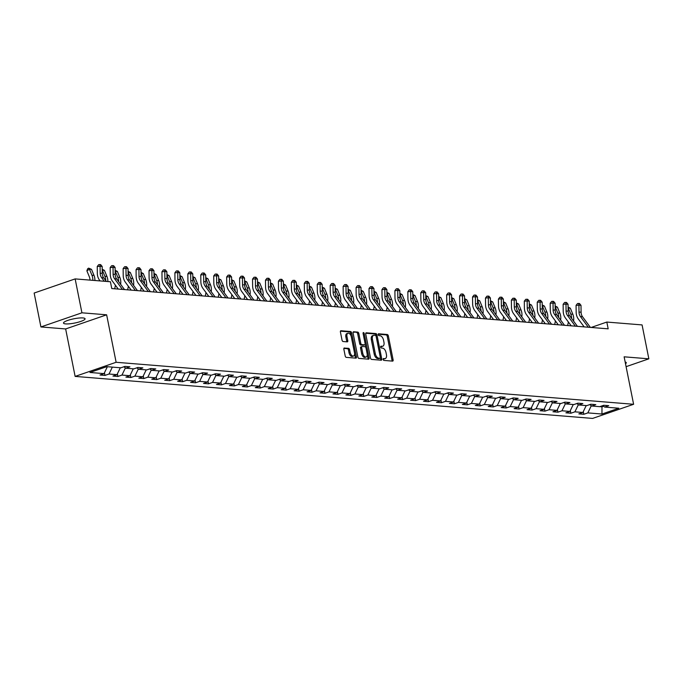<?xml version="1.0" encoding="UTF-8"?>
<svg xmlns="http://www.w3.org/2000/svg" width="683" height="683" viewBox="0 0 683 683"><rect width="100%" height="100%" fill="white"/><g stroke="black" fill="none" stroke-linecap="round" stroke-linejoin="round"><path stroke-width="1.02" d="M383.163 359.446A0.973 0.538 71 0 0 383.923 360.419L392.571 361.128A1.383 0.768 71 0 0 392.759 361.102A1.383 0.768 71 0 0 393.118 359.856L388.337 335.899A1.383 0.768 71 0 0 387.252 334.499L378.604 333.799A0.973 0.538 71 0 0 378.476 333.816A0.973 0.538 71 0 0 378.22 334.687A0.973 0.538 71 0 0 378.971 335.66L380.089 335.754A4.431 2.467 71 0 1 383.547 340.228L383.948 342.226A4.431 2.467 71 0 1 382.787 346.196A4.431 2.467 71 0 1 382.198 346.272L381.071 346.179A0.973 0.538 71 0 0 380.943 346.196A0.973 0.538 71 0 0 380.696 347.066A0.973 0.538 71 0 0 381.447 348.04L382.565 348.134A4.431 2.467 71 0 1 386.023 352.607L386.424 354.605A4.431 2.467 71 0 1 385.263 358.575A4.431 2.467 71 0 1 384.666 358.652L383.547 358.558A0.973 0.538 71 0 0 383.419 358.575A0.973 0.538 71 0 0 383.163 359.446M65.636 323.896A11.005 2.169 168.7 0 0 77.896 322.308A11.005 2.169 168.7 0 0 85.068 318.765A11.005 2.169 168.7 0 0 82.925 317.936A11.005 2.169 168.7 0 0 70.673 319.533A11.005 2.169 168.7 0 0 63.493 323.076A11.005 2.169 168.7 0 0 65.636 323.896M625.517 363.749A11.005 2.169 168.7 0 0 626.277 362.699A11.005 2.169 168.7 0 0 625.167 362.016M344.403 347.98A1.383 0.768 71 0 0 344.223 348.006A1.383 0.768 71 0 0 343.856 349.244L345.205 355.971A1.383 0.768 71 0 0 346.281 357.363L355.886 358.148A1.383 0.768 71 0 0 356.074 358.123A1.383 0.768 71 0 0 356.441 356.885L351.651 332.92A1.383 0.768 71 0 0 350.567 331.528L340.962 330.743A1.383 0.768 71 0 0 340.774 330.768A1.383 0.768 71 0 0 340.416 332.006L342.038 340.125A1.383 0.768 71 0 0 343.114 341.526L347.229 341.859A1.383 0.768 71 0 0 347.416 341.841A1.383 0.768 71 0 0 347.775 340.595L346.973 336.565A3.705 2.058 71 0 1 347.946 333.244A3.705 2.058 71 0 1 351.327 336.924L354.477 352.693A3.705 2.058 71 0 1 353.512 356.022A3.705 2.058 71 0 1 350.123 352.343L349.602 349.713A1.383 0.768 71 0 0 348.518 348.313L344.061 348.099M106.642 314.812L81.926 312.805L75.147 278.903L34.15 293.041L40.92 326.944L65.645 328.95L75.13 376.41L116.127 362.28L106.642 314.812L65.645 328.95M626.098 366.669L648.85 358.823L624.125 356.816L633.611 404.285L116.127 362.28M648.85 358.823L642.08 324.92L606.82 322.06L591.162 327.464M75.147 278.903L110.407 281.763L111.764 288.55L608.177 328.839L606.82 322.06M370.528 358.029A1.383 0.768 71 0 0 371.603 359.42L381.216 360.206A1.383 0.768 71 0 0 381.396 360.18A1.383 0.768 71 0 0 381.763 358.934L376.973 334.977A1.383 0.768 71 0 0 375.898 333.577L366.284 332.8A1.383 0.768 71 0 0 366.097 332.826A1.383 0.768 71 0 0 365.738 334.064L370.528 358.029M368.555 359.173L358.942 358.396A1.383 0.768 71 0 1 357.866 356.996L353.077 333.039A1.383 0.768 71 0 1 353.435 331.793A1.383 0.768 71 0 1 353.623 331.776L357.738 332.109A1.383 0.768 71 0 1 358.814 333.5L360.761 343.225A1.383 0.768 71 0 0 361.836 344.616L364.568 344.838A1.383 0.768 71 0 0 364.748 344.821A1.383 0.768 71 0 0 365.115 343.575L363.091 333.458A0.973 0.538 71 0 1 363.347 332.587A0.973 0.538 71 0 1 364.235 333.552L369.102 357.909A1.383 0.768 71 0 1 368.735 359.156A1.383 0.768 71 0 1 368.555 359.173M75.13 376.41L592.613 418.414L633.611 404.285M104.977 375.411L109.024 374.019L116.989 374.668L112.943 376.06L117.92 376.461L121.967 375.069L129.932 375.718L125.885 377.11L130.863 377.511L134.91 376.12L142.875 376.768L138.828 378.16L143.806 378.561L147.852 377.17L155.809 377.819L151.771 379.21L156.749 379.611L160.787 378.22L168.752 378.869L164.705 380.26L169.683 380.662L173.73 379.27L181.695 379.919L177.648 381.31L182.626 381.72L186.672 380.32L194.638 380.969L190.591 382.36L195.569 382.77L199.615 381.37L207.581 382.019L203.534 383.411L208.511 383.82L212.558 382.42L220.515 383.069L216.477 384.461L221.454 384.87L225.492 383.47L233.458 384.119L229.42 385.511L234.397 385.921L238.435 384.52L246.401 385.169L242.354 386.561L247.331 386.971L251.378 385.571L259.344 386.219L255.297 387.611L260.274 388.021L264.321 386.621L272.286 387.27L268.24 388.67L273.217 389.071L277.264 387.679L285.229 388.32L281.183 389.72L286.16 390.121L290.207 388.729L298.164 389.37L294.125 390.77L299.103 391.171L303.141 389.78L311.106 390.42L307.06 391.82L312.037 392.221L316.084 390.83L324.049 391.47L320.003 392.87L324.98 393.271L329.027 391.88L336.992 392.52L332.945 393.92L337.923 394.322L341.97 392.93L349.935 393.57L345.888 394.97L350.866 395.372L354.912 393.98L362.869 394.62L358.831 396.02L363.808 396.422L367.847 395.03L375.812 395.679L371.774 397.071L376.751 397.472L380.79 396.08L388.755 396.729L384.708 398.121L389.686 398.522L393.732 397.13L401.698 397.779L397.651 399.171L402.629 399.572L406.675 398.18L414.641 398.829L410.594 400.221L415.571 400.622L419.618 399.231L427.575 399.879L423.537 401.271L428.514 401.672L432.561 400.281L440.518 400.93L436.48 402.321L441.457 402.722L445.495 401.331L453.461 401.98L449.414 403.371L454.391 403.773L458.438 402.381L466.404 403.03L462.357 404.421L467.334 404.823L471.381 403.431L479.346 404.08L475.3 405.471L480.277 405.881L484.324 404.481L492.289 405.13L488.243 406.522L493.22 406.931L497.267 405.531L505.224 406.18L501.185 407.572L506.163 407.982L510.201 406.581L518.166 407.23L514.12 408.622L519.097 409.032L523.144 407.631L531.109 408.28L527.063 409.672L532.04 410.082L536.087 408.682L544.052 409.33L540.005 410.722L544.983 411.132L549.03 409.732L556.995 410.381L552.948 411.772L557.926 412.182L561.972 410.782L569.929 411.431L565.891 412.822L570.868 413.232L574.907 411.832L582.872 412.481L578.834 413.881L583.811 414.282L587.85 412.891L601.954 414.035L618.798 408.221L604.694 407.077L608.741 405.685L603.763 405.284L599.717 406.675L591.751 406.026L595.798 404.635L590.821 404.234L586.774 405.625L578.808 404.976L582.855 403.585L577.878 403.183L573.831 404.575L565.874 403.926L569.912 402.535L564.935 402.133L560.897 403.525L552.931 402.876L556.978 401.484L552.001 401.083L547.954 402.475L539.988 401.826L544.035 400.434L539.058 400.033L535.011 401.425L527.045 400.776L531.092 399.384L526.115 398.974L522.068 400.375L514.103 399.726L518.149 398.334L513.172 397.924L509.125 399.324L501.168 398.676L505.207 397.284L500.229 396.874L496.191 398.274L488.225 397.626L492.264 396.234L487.286 395.824L483.248 397.224L475.283 396.575L479.329 395.184L474.352 394.774L470.305 396.174L462.34 395.525L466.387 394.134L461.409 393.724L457.362 395.124L449.397 394.475L453.444 393.084L448.466 392.674L444.42 394.074L436.454 393.425L440.501 392.025L435.523 391.624L431.477 393.015L423.52 392.375L427.558 390.975L422.581 390.574L418.542 391.965L410.577 391.325L414.624 389.925L409.646 389.523L405.6 390.915L397.634 390.275L401.681 388.875L396.703 388.473L392.657 389.865L384.691 389.225L388.738 387.824L383.761 387.423L379.714 388.815L371.748 388.175L375.795 386.774L370.818 386.373L366.771 387.765L358.814 387.124L362.852 385.724L357.875 385.323L353.837 386.715L345.871 386.074L349.918 384.674L344.941 384.273L340.894 385.664L332.928 385.016L336.975 383.624L331.998 383.223L327.951 384.614L319.986 383.966L324.032 382.574L319.055 382.173L315.008 383.564L307.043 382.915L311.089 381.524L306.112 381.123L302.065 382.514L294.108 381.865L298.147 380.474L293.169 380.072L289.131 381.464L281.165 380.815L285.204 379.424L280.226 379.022L276.188 380.414L268.223 379.765L272.269 378.373L267.292 377.972L263.245 379.364L255.28 378.715L259.327 377.323L254.349 376.922L250.302 378.314L242.337 377.665L246.384 376.273L241.406 375.872L237.36 377.264L229.394 376.615L233.441 375.223L228.464 374.813L224.417 376.213L216.46 375.565L220.498 374.173L215.521 373.763L211.482 375.163L203.517 374.515L207.564 373.123L202.586 372.713L198.54 374.113L190.574 373.464L194.621 372.073L189.643 371.663L185.597 373.063L177.631 372.414L181.678 371.023L176.701 370.613L172.654 372.013L164.688 371.364L168.735 369.973L163.758 369.563L159.711 370.963L151.754 370.314L155.792 368.922L150.815 368.513L146.777 369.913L138.811 369.264L142.849 367.864L137.872 367.463L133.834 368.863L125.868 368.214L129.915 366.814L124.938 366.412L120.891 367.804L106.787 366.66L89.943 372.474L104.047 373.618L100 375.01L104.977 375.411L104.456 372.773M112.353 367.113L109.024 374.019M120.31 367.761L116.989 374.668M125.868 368.214L123.854 366.788M125.792 368.154L125.245 367.77M125.313 368.12L121.967 375.069M133.253 368.811L129.932 375.718M138.811 369.264L136.788 367.838M138.726 369.204L138.188 368.82M138.256 369.17L134.91 376.12M146.196 369.862L142.875 376.768M151.754 370.314L149.731 368.888M151.669 370.254L151.131 369.87M151.199 370.22L147.852 377.17M159.139 370.912L155.809 377.819M164.688 371.364L162.674 369.938M164.612 371.304L164.074 370.92M164.142 371.27L160.787 378.22M172.082 371.962L168.752 378.869M177.631 372.414L175.616 370.989M177.554 372.355L177.008 371.979M177.076 372.32L173.73 379.27M185.016 373.012L181.695 379.919M190.574 373.464L188.559 372.039M190.497 373.405L189.951 373.029M190.019 373.37L186.672 380.32M197.959 374.062L194.638 380.969M203.517 374.515L201.502 373.089M203.432 374.455L202.894 374.079M202.962 374.421L199.615 381.37M210.902 375.112L207.581 382.019M216.46 375.565L214.436 374.139M216.374 375.505L215.837 375.129M215.905 375.471L212.558 382.42M223.845 376.162L220.515 383.069M229.394 376.615L227.379 375.189M229.317 376.555L228.779 376.179M228.848 376.521L225.492 383.47M236.788 377.212L233.458 384.119M242.337 377.665L240.322 376.239M242.26 377.614L241.714 377.229M241.782 377.571L238.435 384.52M249.73 378.262L246.401 385.169M255.28 378.715L253.265 377.289M255.203 378.664L254.657 378.28M254.725 378.621L251.378 385.571M262.665 379.313L259.344 386.219M268.223 379.765L266.208 378.339M268.137 379.714L267.599 379.33M267.668 379.671L264.321 386.621M275.608 380.363L272.286 387.27M281.165 380.815L279.142 379.389M281.08 380.764L280.542 380.38M280.611 380.721L277.264 387.679M288.55 381.421L285.229 388.32M294.108 381.865L292.085 380.44M294.023 381.814L293.485 381.43M293.553 381.771L290.207 388.729M301.493 382.471L298.164 389.37M307.043 382.915L305.028 381.498M306.966 382.864L306.428 382.48M306.496 382.821L303.141 389.78M314.436 383.522L311.106 390.42M319.986 383.966L317.971 382.548M319.909 383.914L319.362 383.53M319.431 383.872L316.084 390.83M327.37 384.572L324.049 391.47M332.928 385.016L330.913 383.598M332.852 384.964L332.305 384.58M332.373 384.922L329.027 391.88M340.313 385.622L336.992 392.52M345.871 386.074L343.856 384.649M345.786 386.015L345.248 385.63M345.316 385.972L341.97 392.93M353.256 386.672L349.935 393.57M358.814 387.124L356.791 385.699M358.729 387.065L358.191 386.68M358.259 387.022L354.912 393.98M366.199 387.722L362.869 394.62M371.748 388.175L369.734 386.749M371.672 388.115L371.134 387.731M371.202 388.072L367.847 395.03M379.142 388.772L375.812 395.679M384.691 389.225L382.676 387.799M384.614 389.165L384.068 388.781M384.136 389.131L380.79 396.08M392.085 389.822L388.755 396.729M397.634 390.275L395.619 388.849M397.557 390.215L397.011 389.831M397.079 390.181L393.732 397.13M405.019 390.872L401.698 397.779M410.577 391.325L408.562 389.899M410.492 391.265L409.954 390.881M410.022 391.231L406.675 398.18M417.962 391.922L414.641 398.829M423.52 392.375L421.496 390.949M423.434 392.315L422.897 391.931M422.965 392.281L419.618 399.231M430.905 392.973L427.575 399.879M436.454 393.425L434.439 391.999M436.377 393.365L435.839 392.981M435.908 393.331L432.561 400.281M443.848 394.023L440.518 400.93M449.397 394.475L447.382 393.049M449.32 394.415L448.774 394.031M448.851 394.381L445.495 401.331M456.79 395.073L453.461 401.98M462.34 395.525L460.325 394.1M462.263 395.466L461.717 395.081M461.785 395.431L458.438 402.381M469.725 396.123L466.404 403.03M475.283 396.575L473.268 395.15M475.206 396.516L474.659 396.131M474.728 396.481L471.381 403.431M482.668 397.173L479.346 404.08M488.225 397.626L486.202 396.2M488.14 397.566L487.602 397.19M487.671 397.532L484.324 404.481M495.61 398.223L492.289 405.13M501.168 398.676L499.145 397.25M501.083 398.616L500.545 398.24M500.613 398.582L497.267 405.531M508.553 399.273L505.224 406.18M514.103 399.726L512.088 398.3M514.026 399.666L513.488 399.29M513.556 399.632L510.201 406.581M521.496 400.323L518.166 407.23M527.045 400.776L525.031 399.35M526.969 400.716L526.422 400.34M526.491 400.682L523.144 407.631M534.43 401.373L531.109 408.28M539.988 401.826L537.973 400.4M539.911 401.775L539.365 401.391M539.433 401.732L536.087 408.682M547.373 402.424L544.052 409.33M552.931 402.876L550.916 401.45M552.846 402.825L552.308 402.441M552.376 402.782L549.03 409.732M560.316 403.474L556.995 410.381M565.874 403.926L563.851 402.5M565.789 403.875L565.251 403.491M565.319 403.832L561.972 410.782M573.259 404.524L569.929 411.431M578.808 404.976L576.793 403.551M578.732 404.925L578.194 404.541M578.262 404.882L574.907 411.832M586.202 405.582L582.872 412.481M591.751 406.026L589.736 404.601M591.674 405.975L591.128 405.591M599.836 406.633L601.988 406.812L601.954 414.035M601.817 405.95L601.988 406.812L603.55 406.274M591.196 405.933L587.85 412.891M604.694 407.077L602.679 405.651M81.926 312.805L40.92 326.944M107.376 366.711L104.047 373.618M583.282 411.644L583.811 414.282M570.339 410.594L570.868 413.232M557.396 409.544L557.926 412.182M544.453 408.485L544.983 411.132M531.511 407.435L532.04 410.082M518.576 406.385L519.097 409.032M505.633 405.335L506.163 407.982M492.691 404.285L493.22 406.931M479.748 403.235L480.277 405.881M466.805 402.185L467.334 404.823M453.871 401.134L454.391 403.773M440.928 400.084L441.457 402.722M427.985 399.034L428.514 401.672M415.042 397.984L415.571 400.622M402.099 396.934L402.629 399.572M389.165 395.884L389.686 398.522M376.222 394.834L376.751 397.472M363.279 393.784L363.808 396.422M350.336 392.734L350.866 395.372M337.393 391.683L337.923 394.322M324.451 390.633L324.98 393.271M311.516 389.583L312.037 392.221M298.573 388.533L299.103 391.171M285.631 387.483L286.16 390.121M272.688 386.433L273.217 389.071M259.745 385.383L260.274 388.021M246.811 384.333L247.331 386.971M233.868 383.274L234.397 385.921M220.925 382.224L221.454 384.87M207.982 381.174L208.511 383.82M195.039 380.124L195.569 382.77M182.105 379.074L182.626 381.72M169.162 378.023L169.683 380.662M156.219 376.973L156.749 379.611M143.276 375.923L143.806 378.561M130.333 374.873L130.863 377.511M117.391 373.823L117.92 376.461M383.146 359.002L383.564 359.027A4.431 2.467 71 0 0 384.153 358.959L385.263 358.575M382.787 346.196L381.677 346.58A4.431 2.467 71 0 1 381.088 346.648L380.67 346.623M391.991 361.076A1.383 0.768 71 0 0 392.016 360.24L387.227 336.284A1.383 0.768 71 0 0 386.143 334.883L378.203 334.243M375.974 335.916L375.863 335.362A1.383 0.768 71 0 0 374.788 333.961L365.755 333.227M380.636 360.154A1.383 0.768 71 0 0 380.653 359.318L380.354 357.807M379.944 358.268A0.973 0.538 71 0 0 380.072 358.251A0.973 0.538 71 0 0 380.329 357.38L376.128 336.352A0.973 0.538 71 0 0 375.368 335.37L374.19 335.276A4.431 2.467 71 0 0 373.601 335.344A4.431 2.467 71 0 0 372.44 339.323L375.309 353.7A4.431 2.467 71 0 0 378.766 358.174L379.944 358.268L378.834 358.652A0.973 0.538 71 0 0 378.971 358.635A0.973 0.538 71 0 0 379.082 358.566M373.601 335.344L372.491 335.729A4.431 2.467 71 0 0 371.33 339.707L372.44 339.323M378.834 358.652L377.656 358.549A4.431 2.467 71 0 1 374.199 354.084L371.33 339.707M353.094 332.203L357.738 332.109M363.8 345.103A1.383 0.768 71 0 1 363.646 345.197A1.383 0.768 71 0 1 363.458 345.222L360.726 345A1.383 0.768 71 0 1 359.651 343.6L357.704 333.885A1.383 0.768 71 0 0 356.628 332.484M365.157 344.087L365.849 347.579M367.232 354.511L367.992 358.293L369.102 357.909M362.775 353.307A3.705 2.058 71 0 0 366.156 356.978A3.705 2.058 71 0 0 367.13 353.657L366.02 348.099A1.383 0.768 71 0 0 364.935 346.699L362.212 346.477A1.383 0.768 71 0 0 362.024 346.503A1.383 0.768 71 0 0 361.666 347.749L362.775 353.307L361.666 353.683A3.705 2.058 71 0 0 365.046 357.363L366.156 356.978M361.862 346.597L361.102 346.862A1.383 0.768 71 0 0 360.914 346.887A1.383 0.768 71 0 0 360.556 348.125L361.666 347.749M361.666 353.683L360.556 348.125M367.975 359.13A1.383 0.768 71 0 0 367.992 358.293M353.512 356.022L352.402 356.406A3.705 2.058 71 0 1 349.013 352.727L348.492 350.097A1.383 0.768 71 0 0 347.408 348.697L343.873 348.415M347.946 333.244L346.836 333.628A3.705 2.058 71 0 0 345.863 336.95L346.973 336.565M346.648 341.816A1.383 0.768 71 0 0 346.665 340.979L345.863 336.95M351.096 336.062L350.541 333.304A1.383 0.768 71 0 0 349.465 331.904L340.433 331.178M355.314 358.097A1.383 0.768 71 0 0 355.331 357.26L354.588 353.546M568.094 307.043L570.339 308.212L572.832 314.265A10.578 8.537 94.6 0 1 573.558 321.078M570.339 308.212L568.265 308.042L570.757 314.095A10.578 8.537 94.6 0 1 571.662 318.491M570.655 325.108L570.527 325.791M567.658 325.552L568.367 321.992M588.311 327.234L580.43 316.536A7.052 5.695 94.6 0 1 579.013 312.054L578.919 305.173L576.068 305.352L576.162 312.233A10.578 8.537 -85.4 0 0 578.296 318.952L584.144 326.892M590.385 327.396L582.505 316.707A7.052 5.695 94.6 0 1 581.088 312.225L580.994 305.344L578.919 305.173L578.663 303.448L579.491 303.517L580.994 305.344M576.068 305.352L577.528 303.525L578.663 303.448M555.151 305.993L557.396 307.162L559.889 313.215A10.578 8.537 94.6 0 1 560.623 320.028M557.396 307.162L555.322 306.991L557.815 313.045A10.578 8.537 94.6 0 1 558.72 317.441M557.721 324.058L557.584 324.732M554.716 324.502L555.424 320.942M542.208 304.942L544.453 306.112L546.946 312.165A10.578 8.537 94.6 0 1 547.681 318.978M544.453 306.112L542.379 305.941L544.872 311.994A10.578 8.537 94.6 0 1 545.777 316.391M544.778 323.008L544.641 323.682M541.773 323.452L542.481 319.892M575.368 326.184L567.496 315.486A7.052 5.695 94.6 0 1 566.07 311.004L565.985 304.123L563.134 304.302L563.219 311.183A10.578 8.537 -85.4 0 0 565.353 317.902L571.201 325.842M577.442 326.346L569.571 315.657A7.052 5.695 94.6 0 1 568.145 311.175L568.051 304.294L565.985 304.123L565.729 302.398L566.557 302.467L568.051 304.294M563.134 304.302L564.585 302.467L565.729 302.398M562.425 325.134L554.553 314.436A7.052 5.695 94.6 0 1 553.128 309.954L553.042 303.073L550.191 303.252L550.276 310.133A10.578 8.537 -85.4 0 0 552.41 316.852L558.259 324.792M564.5 325.296L556.628 314.607A7.052 5.695 94.6 0 1 555.202 310.125L555.117 303.243L553.042 303.073L552.786 301.348L553.614 301.416L555.117 303.243M550.191 303.252L551.642 301.416L552.786 301.348M529.265 303.892L531.511 305.062L534.004 311.106A10.578 8.537 94.6 0 1 534.738 317.928M531.511 305.062L529.436 304.891L531.937 310.944A10.578 8.537 94.6 0 1 532.834 315.341M531.835 321.958L531.698 322.632M528.83 322.402L529.538 318.841M516.322 302.842L518.568 304.012L521.069 310.056A10.578 8.537 94.6 0 1 521.795 316.878M518.568 304.012L516.493 303.841L518.995 309.894A10.578 8.537 94.6 0 1 519.891 314.291M518.892 320.908L518.756 321.582M515.896 321.351L516.604 317.791M503.388 301.792L505.633 302.962L508.126 309.006A10.578 8.537 94.6 0 1 508.852 315.828M505.633 302.962L503.559 302.791L506.052 308.844A10.578 8.537 94.6 0 1 506.948 313.241M505.949 319.857L505.821 320.532M502.953 320.301L503.661 316.741M549.491 324.075L541.61 313.386A7.052 5.695 94.6 0 1 540.185 308.904L540.099 302.023L537.248 302.202L537.333 309.083A10.578 8.537 -85.4 0 0 539.468 315.802L545.316 323.742M551.565 324.246L543.685 313.557A7.052 5.695 94.6 0 1 542.259 309.066L542.174 302.193L540.099 302.023L539.843 300.298L540.671 300.366L542.174 302.193M537.248 302.202L538.699 300.366L539.843 300.298M536.548 323.025L528.668 312.336A7.052 5.695 94.6 0 1 527.242 307.854L527.156 300.972L524.305 301.152L524.39 308.033A10.578 8.537 -85.4 0 0 526.533 314.752L532.373 322.692M538.622 323.196L530.742 312.498A7.052 5.695 94.6 0 1 529.316 308.016L529.231 301.143L527.156 300.972L526.9 299.248L527.728 299.316L529.231 301.143M524.305 301.152L525.756 299.316L526.9 299.248M523.605 321.975L515.725 311.286A7.052 5.695 94.6 0 1 514.308 306.804L514.214 299.922L511.362 300.102L511.456 306.983A10.578 8.537 -85.4 0 0 513.59 313.702L519.439 321.642M525.679 322.145L517.799 311.448A7.052 5.695 94.6 0 1 516.382 306.966L516.288 300.093L514.214 299.922L513.957 298.198L514.786 298.266L516.288 300.093M511.362 300.102L512.822 298.266L513.957 298.198M510.662 320.925L502.79 310.236A7.052 5.695 94.6 0 1 501.365 305.753L501.271 298.872L498.419 299.052L498.513 305.924A10.578 8.537 -85.4 0 0 500.648 312.652L506.496 320.592M512.737 321.095L504.857 310.398A7.052 5.695 94.6 0 1 503.439 305.916L503.345 299.043L501.271 298.872L501.015 297.148L501.851 297.216L503.345 299.043M498.419 299.052L499.879 297.216L501.015 297.148M497.719 319.875L489.848 309.186A7.052 5.695 94.6 0 1 488.422 304.703L488.336 297.822L485.485 298.001L485.57 304.874A10.578 8.537 -85.4 0 0 487.705 311.602L493.553 319.542M499.794 320.045L491.922 309.348A7.052 5.695 94.6 0 1 490.496 304.866L490.411 297.993L488.336 297.822L488.08 296.098L488.908 296.166L490.411 297.993M485.485 298.001L486.936 296.166L488.08 296.098M484.785 318.824L476.905 308.135A7.052 5.695 94.6 0 1 475.479 303.653L475.394 296.772L472.542 296.951L472.627 303.824A10.578 8.537 -85.4 0 0 474.762 310.552L480.61 318.491M486.859 318.995L478.979 308.298A7.052 5.695 94.6 0 1 477.554 303.815L477.468 296.943L475.394 296.772L475.137 295.047L475.966 295.116L477.468 296.943M472.542 296.951L473.993 295.116L475.137 295.047M471.842 317.774L463.962 307.085A7.052 5.695 94.6 0 1 462.536 302.603L462.451 295.722L459.599 295.901L459.685 302.774A10.578 8.537 -85.4 0 0 461.828 309.501L467.667 317.441M473.917 317.945L466.037 307.248A7.052 5.695 94.6 0 1 464.611 302.765L464.525 295.893L462.451 295.722L462.195 293.997L463.023 294.066L464.525 295.893M459.599 295.901L461.051 294.066L462.195 293.997M458.899 316.724L451.019 306.035A7.052 5.695 94.6 0 1 449.602 301.544L449.508 294.672L446.656 294.851L446.75 301.724A10.578 8.537 -85.4 0 0 448.885 308.451L454.724 316.391M460.974 316.895L453.094 306.197A7.052 5.695 94.6 0 1 451.668 301.715L451.583 294.843L449.508 294.672L449.252 292.947L450.08 293.016L451.583 294.843M446.656 294.851L448.116 293.016L449.252 292.947M445.956 315.674L438.076 304.977A7.052 5.695 94.6 0 1 436.659 300.494L436.565 293.622L433.714 293.801L433.807 300.674A10.578 8.537 -85.4 0 0 435.942 307.401L441.79 315.341M448.031 315.845L440.151 305.147A7.052 5.695 94.6 0 1 438.734 300.665L438.64 293.792L436.565 293.622L436.309 291.897L437.146 291.965L438.64 293.792M433.714 293.801L435.173 291.965L436.309 291.897M433.013 314.624L425.142 303.926A7.052 5.695 94.6 0 1 423.716 299.444L423.631 292.572L420.779 292.751L420.865 299.624A10.578 8.537 -85.4 0 0 422.999 306.351L428.847 314.282M435.088 314.795L427.216 304.097A7.052 5.695 94.6 0 1 425.791 299.615L425.705 292.734L423.631 292.572L423.375 290.847L424.203 290.915L425.705 292.734M420.779 292.751L422.231 290.915L423.375 290.847M420.079 313.574L412.199 302.876A7.052 5.695 94.6 0 1 410.773 298.394L410.688 291.521L407.836 291.701L407.922 298.573A10.578 8.537 -85.4 0 0 410.056 305.301L415.904 313.232M422.145 313.745L414.274 303.047A7.052 5.695 94.6 0 1 412.848 298.565L412.763 291.684L410.688 291.521L410.432 289.797L411.26 289.865L412.763 291.684M407.836 291.701L409.288 289.865L410.432 289.797M407.136 312.524L399.256 301.826A7.052 5.695 94.6 0 1 397.83 297.344L397.745 290.471L394.894 290.651L394.979 297.523A10.578 8.537 -85.4 0 0 397.113 304.251L402.961 312.182M409.211 312.694L401.331 301.997A7.052 5.695 94.6 0 1 399.905 297.515L399.82 290.634L397.745 290.471L397.489 288.747L398.317 288.807L399.82 290.634M394.894 290.651L396.345 288.815L397.489 288.747M394.193 311.474L386.313 300.776A7.052 5.695 94.6 0 1 384.888 296.294L384.802 289.421L381.951 289.592L382.036 296.473A10.578 8.537 -85.4 0 0 384.179 303.201L390.019 311.132M396.268 311.644L388.388 300.947A7.052 5.695 94.6 0 1 386.962 296.465L386.877 289.583L384.802 289.421L384.546 287.697L385.374 287.756L386.877 289.583M381.951 289.592L383.411 287.765L384.546 287.697M381.251 310.424L373.37 299.726A7.052 5.695 94.6 0 1 371.953 295.244L371.859 288.371L369.008 288.542L369.102 295.423A10.578 8.537 -85.4 0 0 371.236 302.151L377.084 310.082M383.325 310.594L375.445 299.897A7.052 5.695 94.6 0 1 374.028 295.415L373.934 288.533L371.859 288.371L371.603 286.647L372.431 286.706L373.934 288.533M369.008 288.542L370.468 286.715L371.603 286.647M368.308 309.373L360.436 298.676A7.052 5.695 94.6 0 1 359.01 294.194L358.925 287.321L356.074 287.492L356.159 294.373A10.578 8.537 -85.4 0 0 358.293 301.101L364.141 309.032M370.382 309.544L362.511 298.847A7.052 5.695 94.6 0 1 361.085 294.364L360.991 287.483L358.925 287.321L358.66 285.588L359.497 285.656L360.991 287.483M356.074 287.492L357.525 285.665L358.66 285.588M355.365 308.323L347.493 297.626A7.052 5.695 94.6 0 1 346.068 293.144L345.982 286.271L343.131 286.442L343.216 293.323A10.578 8.537 -85.4 0 0 345.35 300.05L351.199 307.982M357.44 308.494L349.568 297.797A7.052 5.695 94.6 0 1 348.142 293.314L348.057 286.433L345.982 286.271L345.726 284.538L346.554 284.606L348.057 286.433M343.131 286.442L344.582 284.615L345.726 284.538M342.431 307.273L334.55 296.576A7.052 5.695 94.6 0 1 333.125 292.093L333.039 285.212L330.188 285.392L330.273 292.273A10.578 8.537 -85.4 0 0 332.408 298.992L338.256 306.932M344.505 307.444L336.625 296.746A7.052 5.695 94.6 0 1 335.199 292.264L335.114 285.383L333.039 285.212L332.783 283.488L333.611 283.556L335.114 285.383M330.188 285.392L331.639 283.565L332.783 283.488M329.488 306.223L321.608 295.526A7.052 5.695 94.6 0 1 320.182 291.043L320.096 284.162L317.245 284.341L317.33 291.223A10.578 8.537 -85.4 0 0 319.473 297.942L325.313 305.882M331.562 306.385L323.682 295.696A7.052 5.695 94.6 0 1 322.256 291.214L322.171 284.333L320.096 284.162L319.84 282.438L320.668 282.506L322.171 284.333M317.245 284.341L318.696 282.514L319.84 282.438M316.545 305.173L308.665 294.475A7.052 5.695 94.6 0 1 307.248 289.993L307.154 283.112L304.302 283.291L304.396 290.173A10.578 8.537 -85.4 0 0 306.53 296.892L312.37 304.831M318.62 305.335L310.739 294.646A7.052 5.695 94.6 0 1 309.314 290.164L309.228 283.283L307.154 283.112L306.898 281.387L307.726 281.456L309.228 283.283M304.302 283.291L305.762 281.464L306.898 281.387M490.445 300.742L492.691 301.912L495.184 307.956A10.578 8.537 94.6 0 1 495.909 314.778M492.691 301.912L490.616 301.741L493.109 307.794A10.578 8.537 94.6 0 1 494.014 312.191M493.015 318.807L492.878 319.482M490.01 319.251L490.718 315.691M477.502 299.692L479.748 300.861L482.241 306.906A10.578 8.537 94.6 0 1 482.975 313.719M479.748 300.861L477.673 300.691L480.166 306.744A10.578 8.537 94.6 0 1 481.071 311.141M480.072 317.757L479.936 318.432M477.067 318.201L477.776 314.641M464.56 298.642L466.805 299.811L469.298 305.856A10.578 8.537 94.6 0 1 470.032 312.669M466.805 299.811L464.73 299.641L467.223 305.694A10.578 8.537 94.6 0 1 468.128 310.091M467.129 316.707L466.993 317.382M464.124 317.151L464.833 313.591M451.617 297.592L453.862 298.761L456.364 304.806A10.578 8.537 94.6 0 1 457.089 311.619M453.862 298.761L451.787 298.591L454.289 304.635A10.578 8.537 94.6 0 1 455.185 309.04M454.186 315.657L454.05 316.331M451.19 316.101L451.89 312.541M438.674 296.542L440.928 297.711L443.421 303.756A10.578 8.537 94.6 0 1 444.146 310.569M440.928 297.711L438.853 297.54L441.346 303.585A10.578 8.537 94.6 0 1 442.243 307.99M441.244 314.607L441.116 315.281M438.247 315.051L438.956 311.491M425.74 295.491L427.985 296.661L430.478 302.706A10.578 8.537 94.6 0 1 431.204 309.519M427.985 296.661L425.91 296.49L428.403 302.535A10.578 8.537 94.6 0 1 429.308 306.94M428.309 313.557L428.173 314.231M425.304 314.001L426.013 310.441M412.797 294.441L415.042 295.611L417.535 301.655A10.578 8.537 94.6 0 1 418.269 308.468M415.042 295.611L412.967 295.44L415.46 301.485A10.578 8.537 94.6 0 1 416.365 305.89M415.366 312.498L415.23 313.181M412.361 312.951L413.07 309.39M399.854 293.391L402.099 294.561L404.592 300.605A10.578 8.537 94.6 0 1 405.326 307.418M402.099 294.561L400.025 294.39L402.518 300.435A10.578 8.537 94.6 0 1 403.422 304.84M402.424 311.448L402.287 312.131M399.418 311.9L400.127 308.34M386.911 292.341L389.156 293.511L391.649 299.555A10.578 8.537 94.6 0 1 392.384 306.368M389.156 293.511L387.082 293.34L389.583 299.385A10.578 8.537 94.6 0 1 390.48 303.79M389.481 310.398L389.344 311.081M386.476 310.85L387.184 307.29M373.968 291.291L376.213 292.461L378.715 298.505A10.578 8.537 94.6 0 1 379.441 305.318M376.213 292.461L374.147 292.29L376.64 298.334A10.578 8.537 94.6 0 1 377.537 302.74M376.538 309.348L376.401 310.031M373.541 309.8L374.25 306.24M361.034 290.241L363.279 291.402L365.772 297.455A10.578 8.537 94.6 0 1 366.498 304.268M363.279 291.402L361.205 291.24L363.697 297.284A10.578 8.537 94.6 0 1 364.594 301.681M363.595 308.298L363.467 308.981M360.598 308.75L361.307 305.19M348.091 289.182L350.336 290.352L352.829 296.405A10.578 8.537 94.6 0 1 353.563 303.218M350.336 290.352L348.262 290.19L350.755 296.234A10.578 8.537 94.6 0 1 351.66 300.631M350.661 307.248L350.524 307.931M347.656 307.7L348.364 304.14M335.148 288.132L337.393 289.302L339.886 295.355A10.578 8.537 94.6 0 1 340.621 302.168M337.393 289.302L335.319 289.14L337.812 295.184A10.578 8.537 94.6 0 1 338.717 299.581M337.718 306.197L337.581 306.88M334.713 306.641L335.421 303.081M322.205 287.082L324.451 288.252L326.944 294.305A10.578 8.537 94.6 0 1 327.678 301.118M324.451 288.252L322.376 288.089L324.869 294.134A10.578 8.537 94.6 0 1 325.774 298.531M324.775 305.147L324.638 305.83M321.77 305.591L322.478 302.031M309.262 286.032L311.508 287.202L314.009 293.255A10.578 8.537 94.6 0 1 314.735 300.068M311.508 287.202L309.433 287.039L311.935 293.084A10.578 8.537 94.6 0 1 312.831 297.481M311.832 304.097L311.696 304.78M308.836 304.541L309.544 300.981M296.32 284.982L298.573 286.151L301.066 292.204A10.578 8.537 94.6 0 1 301.792 299.017M298.573 286.151L296.499 285.989L298.992 292.034A10.578 8.537 94.6 0 1 299.888 296.431M298.889 303.047L298.761 303.73M295.893 303.491L296.601 299.931M283.385 283.932L285.631 285.101L288.124 291.154A10.578 8.537 94.6 0 1 288.849 297.967M285.631 285.101L283.556 284.939L286.049 290.984A10.578 8.537 94.6 0 1 286.954 295.38M285.955 301.997L285.818 302.68M282.95 302.441L283.658 298.881M270.442 282.882L272.688 284.051L275.181 290.104A10.578 8.537 94.6 0 1 275.915 296.917M272.688 284.051L270.613 283.88L273.106 289.934A10.578 8.537 94.6 0 1 274.011 294.33M273.012 300.947L272.876 301.63M270.007 301.391L270.716 297.831M257.5 281.831L259.745 283.001L262.238 289.054A10.578 8.537 94.6 0 1 262.972 295.867M259.745 283.001L257.67 282.83L260.163 288.883A10.578 8.537 94.6 0 1 261.068 293.28M260.069 299.897L259.933 300.571M257.064 300.341L257.773 296.781M244.557 280.781L246.802 281.951L249.304 288.004A10.578 8.537 94.6 0 1 250.029 294.817M246.802 281.951L244.727 281.78L247.229 287.833A10.578 8.537 94.6 0 1 248.125 292.23M247.126 298.847L246.99 299.521M244.13 299.291L244.83 295.73M231.614 279.731L233.859 280.901L236.361 286.945A10.578 8.537 94.6 0 1 237.086 293.767M233.859 280.901L231.793 280.73L234.286 286.783A10.578 8.537 94.6 0 1 235.183 291.18M234.184 297.797L234.047 298.471M231.187 298.24L231.896 294.68M218.68 278.681L220.925 279.851L223.418 285.895A10.578 8.537 94.6 0 1 224.144 292.717M220.925 279.851L218.85 279.68L221.343 285.733A10.578 8.537 94.6 0 1 222.248 290.13M221.241 296.746L221.113 297.421M218.244 297.19L218.953 293.63M205.737 277.631L207.982 278.801L210.475 284.845A10.578 8.537 94.6 0 1 211.209 291.667M207.982 278.801L205.907 278.63L208.4 284.683A10.578 8.537 94.6 0 1 209.305 289.08M208.306 295.696L208.17 296.371M205.301 296.14L206.01 292.58M192.794 276.581L195.039 277.75L197.532 283.795A10.578 8.537 94.6 0 1 198.266 290.616M195.039 277.75L192.965 277.58L195.458 283.633A10.578 8.537 94.6 0 1 196.363 288.03M195.364 294.646L195.227 295.321M192.358 295.09L193.067 291.53M179.851 275.531L182.096 276.7L184.589 282.745A10.578 8.537 94.6 0 1 185.324 289.558M182.096 276.7L180.022 276.53L182.523 282.583A10.578 8.537 94.6 0 1 183.42 286.98M182.421 293.596L182.284 294.271M179.416 294.04L180.124 290.48M166.908 274.481L169.153 275.65L171.655 281.695A10.578 8.537 94.6 0 1 172.381 288.508M169.153 275.65L167.079 275.48L169.58 281.533A10.578 8.537 94.6 0 1 170.477 285.929M169.478 292.546L169.341 293.22M166.481 292.99L167.19 289.43M153.974 273.431L156.219 274.6L158.712 280.645A10.578 8.537 94.6 0 1 159.438 287.458M156.219 274.6L154.145 274.429L156.638 280.482A10.578 8.537 94.6 0 1 157.534 284.879M156.535 291.496L156.407 292.17M153.538 291.94L154.247 288.38M141.031 272.38L143.276 273.55L145.769 279.595A10.578 8.537 94.6 0 1 146.504 286.408M143.276 273.55L141.202 273.379L143.695 279.424A10.578 8.537 94.6 0 1 144.6 283.829M143.601 290.446L143.464 291.12M140.596 290.89L141.304 287.33M128.088 271.33L130.333 272.5L132.826 278.544A10.578 8.537 94.6 0 1 133.561 285.357M130.333 272.5L128.259 272.329L130.752 278.374A10.578 8.537 94.6 0 1 131.657 282.779M130.658 289.396L130.521 290.07M127.653 289.84L128.361 286.279M115.145 270.28L117.391 271.45L119.884 277.494A10.578 8.537 94.6 0 1 120.618 284.307M117.391 271.45L115.316 271.279L117.809 277.324A10.578 8.537 94.6 0 1 118.714 281.729M117.715 288.337L117.578 289.02M114.71 288.789L115.418 285.229M102.202 269.23L104.448 270.4L106.949 276.444A10.578 8.537 94.6 0 1 107.846 281.558M104.448 270.4L102.373 270.229L104.875 276.274A10.578 8.537 94.6 0 1 105.771 280.679M89.985 280.107A7.052 5.695 -85.4 0 0 89.379 276.914L86.886 270.861L87.612 268.803L88.628 268.129L91.513 269.35L94.006 275.394A10.578 8.537 94.6 0 1 94.903 280.508M91.513 269.35L89.439 269.179L91.932 275.223A10.578 8.537 94.6 0 1 92.828 280.337M88.628 268.129L89.439 269.179L86.886 270.861M303.602 304.123L295.73 293.425A7.052 5.695 94.6 0 1 294.305 288.943L294.211 282.062L291.359 282.241L291.453 289.122A10.578 8.537 -85.4 0 0 293.588 295.841L299.436 303.781M305.677 304.285L297.797 293.596A7.052 5.695 94.6 0 1 296.379 289.114L296.285 282.233L294.211 282.062L293.955 280.337L294.791 280.406L296.285 282.233M291.359 282.241L292.819 280.414L293.955 280.337M290.659 303.073L282.788 292.375A7.052 5.695 94.6 0 1 281.362 287.893L281.276 281.012L278.425 281.191L278.51 288.072A10.578 8.537 -85.4 0 0 280.645 294.791L286.493 302.731M292.734 303.235L284.862 292.546A7.052 5.695 94.6 0 1 283.436 288.064L283.351 281.183L281.276 281.012L281.02 279.287L281.848 279.356L283.351 281.183M278.425 281.191L279.876 279.364L281.02 279.287M277.725 302.023L269.845 291.325A7.052 5.695 94.6 0 1 268.419 286.843L268.334 279.962L265.482 280.141L265.567 287.022A10.578 8.537 -85.4 0 0 267.702 293.741L273.55 301.681M279.791 302.185L271.919 291.496A7.052 5.695 94.6 0 1 270.494 287.014L270.408 280.132L268.334 279.962L268.077 278.237L268.906 278.305L270.408 280.132M265.482 280.141L266.933 278.305L268.077 278.237M264.782 300.972L256.902 290.275A7.052 5.695 94.6 0 1 255.476 285.793L255.391 278.912L252.539 279.091L252.625 285.972A10.578 8.537 -85.4 0 0 254.759 292.691L260.607 300.631M266.857 301.135L258.977 290.446A7.052 5.695 94.6 0 1 257.551 285.964L257.465 279.082L255.391 278.912L255.135 277.187L255.963 277.255L257.465 279.082M252.539 279.091L253.991 277.255L255.135 277.187M251.839 299.922L243.959 289.225A7.052 5.695 94.6 0 1 242.533 284.743L242.448 277.861L239.596 278.041L239.69 284.922A10.578 8.537 -85.4 0 0 241.825 291.641L247.664 299.581M253.914 300.085L246.034 289.396A7.052 5.695 94.6 0 1 244.608 284.913L244.523 278.032L242.448 277.861L242.192 276.137L243.02 276.205L244.523 278.032M239.596 278.041L241.056 276.205L242.192 276.137M238.896 298.864L231.016 288.175A7.052 5.695 94.6 0 1 229.599 283.693L229.505 276.811L226.654 276.991L226.747 283.872A10.578 8.537 -85.4 0 0 228.882 290.591L234.73 298.531M240.971 299.034L233.091 288.346A7.052 5.695 94.6 0 1 231.674 283.855L231.58 276.982L229.505 276.811L229.249 275.087L230.077 275.155L231.58 276.982M226.654 276.991L228.113 275.155L229.249 275.087M225.953 297.814L218.082 287.125A7.052 5.695 94.6 0 1 216.656 282.642L216.571 275.761L213.719 275.941L213.805 282.822A10.578 8.537 -85.4 0 0 215.939 289.541L221.787 297.481M228.028 297.984L220.157 287.287A7.052 5.695 94.6 0 1 218.731 282.805L218.637 275.932L216.571 275.761L216.315 274.037L217.143 274.105L218.637 275.932M213.719 275.941L215.171 274.105L216.315 274.037M213.011 296.764L205.139 286.075A7.052 5.695 94.6 0 1 203.713 281.592L203.628 274.711L200.776 274.89L200.862 281.763A10.578 8.537 -85.4 0 0 202.996 288.491L208.844 296.431M215.085 296.934L207.214 286.237A7.052 5.695 94.6 0 1 205.788 281.755L205.703 274.882L203.628 274.711L203.372 272.987L204.2 273.055L205.703 274.882M200.776 274.89L202.228 273.055L203.372 272.987M200.076 295.713L192.196 285.024A7.052 5.695 94.6 0 1 190.77 280.542L190.685 273.661L187.834 273.84L187.919 280.713A10.578 8.537 -85.4 0 0 190.053 287.441L195.901 295.38M202.151 295.884L194.271 285.187A7.052 5.695 94.6 0 1 192.845 280.704L192.76 273.832L190.685 273.661L190.429 271.936L191.257 272.005L192.76 273.832M187.834 273.84L189.285 272.005L190.429 271.936M187.133 294.663L179.253 283.974A7.052 5.695 94.6 0 1 177.828 279.492L177.742 272.611L174.891 272.79L174.976 279.663A10.578 8.537 -85.4 0 0 177.119 286.39L182.959 294.33M189.208 294.834L181.328 284.137A7.052 5.695 94.6 0 1 179.902 279.654L179.817 272.782L177.742 272.611L177.486 270.886L178.314 270.955L179.817 272.782M174.891 272.79L176.342 270.955L177.486 270.886M174.191 293.613L166.311 282.924A7.052 5.695 94.6 0 1 164.893 278.442L164.799 271.561L161.948 271.74L162.042 278.613A10.578 8.537 -85.4 0 0 164.176 285.34L170.024 293.28M176.265 293.784L168.385 283.086A7.052 5.695 94.6 0 1 166.968 278.604L166.874 271.732L164.799 271.561L164.543 269.836L165.371 269.905L166.874 271.732M161.948 271.74L163.408 269.905L164.543 269.836M161.248 292.563L153.376 281.874A7.052 5.695 94.6 0 1 151.95 277.383L151.857 270.511L149.014 270.69L149.099 277.563A10.578 8.537 -85.4 0 0 151.233 284.29L157.081 292.23M163.322 292.734L155.442 282.036A7.052 5.695 94.6 0 1 154.025 277.554L153.931 270.681L151.857 270.511L151.6 268.786L152.437 268.854L153.931 270.681M149.014 270.69L150.465 268.854L151.6 268.786M148.305 291.513L140.433 280.815A7.052 5.695 94.6 0 1 139.008 276.333L138.922 269.461L136.071 269.64L136.156 276.513A10.578 8.537 -85.4 0 0 138.29 283.24L144.139 291.18M150.38 291.684L142.508 280.986A7.052 5.695 94.6 0 1 141.082 276.504L140.997 269.631L138.922 269.461L138.666 267.736L139.494 267.804L140.997 269.631M136.071 269.64L137.522 267.804L138.666 267.736M135.371 290.463L127.49 279.765A7.052 5.695 94.6 0 1 126.065 275.283L125.979 268.41L123.128 268.59L123.213 275.462A10.578 8.537 -85.4 0 0 125.348 282.19L131.196 290.121M137.445 290.634L129.565 279.936A7.052 5.695 94.6 0 1 128.139 275.454L128.054 268.573L125.979 268.41L125.723 266.686L126.551 266.754L128.054 268.573M123.128 268.59L124.579 266.754L125.723 266.686M122.428 289.413L114.548 278.715A7.052 5.695 94.6 0 1 113.122 274.233L113.037 267.36L110.185 267.54L110.27 274.412A10.578 8.537 -85.4 0 0 112.413 281.14L118.253 289.071M124.502 289.583L116.622 278.886A7.052 5.695 94.6 0 1 115.196 274.404L115.111 267.523L113.037 267.36L112.78 265.636L113.609 265.704L115.111 267.523M110.185 267.54L111.636 265.704L112.78 265.636M104.26 281.268L101.605 277.665A7.052 5.695 94.6 0 1 100.188 273.183L100.094 266.31L97.242 266.49L97.336 273.362A10.578 8.537 -85.4 0 0 99.47 280.09L100.085 280.926M106.335 281.439L103.679 277.836A7.052 5.695 94.6 0 1 102.254 273.354L102.168 266.472L100.094 266.31L99.838 264.586L100.666 264.645L102.168 266.472M97.242 266.49L98.702 264.654L99.838 264.586M383.564 359.027L384.666 358.652M381.088 346.648L382.198 346.272M386.143 334.883L387.252 334.499M387.227 336.284L388.337 335.899M392.016 360.24L393.118 359.856M374.788 333.961L375.898 333.577M375.863 335.362L376.973 334.977M380.653 359.318L381.763 358.934M374.199 354.084L375.309 353.7M377.656 358.549L378.766 358.174M357.704 333.885L358.814 333.5M359.651 343.6L360.761 343.225M360.726 345L361.836 344.616M363.458 345.222L364.568 344.838M363.185 333.91L364.235 333.552M347.408 348.697L348.518 348.313M348.492 350.097L349.602 349.713M349.013 352.727L350.123 352.343M346.665 340.979L347.775 340.595M349.465 331.904L350.567 331.528M350.541 333.304L351.651 332.92M355.331 357.26L356.441 356.885M572.832 314.265L570.757 314.095M580.43 316.536L582.505 316.707M579.013 312.054L581.088 312.225M559.889 313.215L557.815 313.045M546.946 312.165L544.872 311.994M567.496 315.486L569.571 315.657M566.07 311.004L568.145 311.175M554.553 314.436L556.628 314.607M553.128 309.954L555.202 310.125M534.004 311.106L531.937 310.944M521.069 310.056L518.995 309.894M508.126 309.006L506.052 308.844M541.61 313.386L543.685 313.557M540.185 308.904L542.259 309.066M528.668 312.336L530.742 312.498M527.242 307.854L529.316 308.016M515.725 311.286L517.799 311.448M514.308 306.804L516.382 306.966M502.79 310.236L504.857 310.398M501.365 305.753L503.439 305.916M489.848 309.186L491.922 309.348M488.422 304.703L490.496 304.866M476.905 308.135L478.979 308.298M475.479 303.653L477.554 303.815M463.962 307.085L466.037 307.248M462.536 302.603L464.611 302.765M451.019 306.035L453.094 306.197M449.602 301.544L451.668 301.715M438.076 304.977L440.151 305.147M436.659 300.494L438.734 300.665M425.142 303.926L427.216 304.097M423.716 299.444L425.791 299.615M412.199 302.876L414.274 303.047M410.773 298.394L412.848 298.565M399.256 301.826L401.331 301.997M397.83 297.344L399.905 297.515M386.313 300.776L388.388 300.947M384.888 296.294L386.962 296.465M373.37 299.726L375.445 299.897M371.953 295.244L374.028 295.415M360.436 298.676L362.511 298.847M359.01 294.194L361.085 294.364M347.493 297.626L349.568 297.797M346.068 293.144L348.142 293.314M334.55 296.576L336.625 296.746M333.125 292.093L335.199 292.264M321.608 295.526L323.682 295.696M320.182 291.043L322.256 291.214M308.665 294.475L310.739 294.646M307.248 289.993L309.314 290.164M495.184 307.956L493.109 307.794M482.241 306.906L480.166 306.744M469.298 305.856L467.223 305.694M456.364 304.806L454.289 304.635M443.421 303.756L441.346 303.585M430.478 302.706L428.403 302.535M417.535 301.655L415.46 301.485M404.592 300.605L402.518 300.435M391.649 299.555L389.583 299.385M378.715 298.505L376.64 298.334M365.772 297.455L363.697 297.284M352.829 296.405L350.755 296.234M339.886 295.355L337.812 295.184M326.944 294.305L324.869 294.134M314.009 293.255L311.935 293.084M301.066 292.204L298.992 292.034M288.124 291.154L286.049 290.984M275.181 290.104L273.106 289.934M262.238 289.054L260.163 288.883M249.304 288.004L247.229 287.833M236.361 286.945L234.286 286.783M223.418 285.895L221.343 285.733M210.475 284.845L208.4 284.683M197.532 283.795L195.458 283.633M184.589 282.745L182.523 282.583M171.655 281.695L169.58 281.533M158.712 280.645L156.638 280.482M145.769 279.595L143.695 279.424M132.826 278.544L130.752 278.374M119.884 277.494L117.809 277.324M106.949 276.444L104.875 276.274M94.006 275.394L91.932 275.223M295.73 293.425L297.797 293.596M294.305 288.943L296.379 289.114M282.788 292.375L284.862 292.546M281.362 287.893L283.436 288.064M269.845 291.325L271.919 291.496M268.419 286.843L270.494 287.014M256.902 290.275L258.977 290.446M255.476 285.793L257.551 285.964M243.959 289.225L246.034 289.396M242.533 284.743L244.608 284.913M231.016 288.175L233.091 288.346M229.599 283.693L231.674 283.855M218.082 287.125L220.157 287.287M216.656 282.642L218.731 282.805M205.139 286.075L207.214 286.237M203.713 281.592L205.788 281.755M192.196 285.024L194.271 285.187M190.77 280.542L192.845 280.704M179.253 283.974L181.328 284.137M177.828 279.492L179.902 279.654M166.311 282.924L168.385 283.086M164.893 278.442L166.968 278.604M153.376 281.874L155.442 282.036M151.95 277.383L154.025 277.554M140.433 280.815L142.508 280.986M139.008 276.333L141.082 276.504M127.49 279.765L129.565 279.936M126.065 275.283L128.139 275.454M114.548 278.715L116.622 278.886M113.122 274.233L115.196 274.404M101.605 277.665L103.679 277.836M100.188 273.183L102.254 273.354M378.971 358.635L380.072 358.251M363.646 345.197L364.748 344.821M360.914 346.887L362.024 346.503"/></g></svg>
